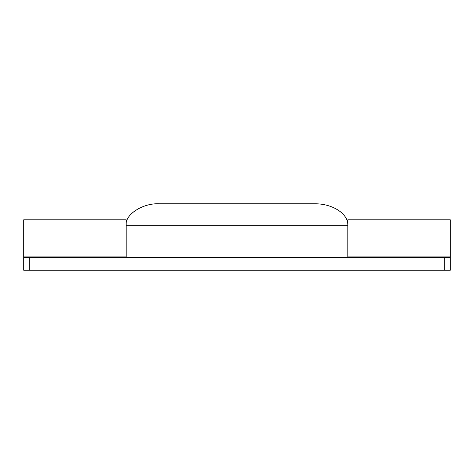 <?xml version="1.0" encoding="UTF-8"?>
<svg xmlns="http://www.w3.org/2000/svg" width="474" height="474" viewBox="0 0 474 474"><rect width="100%" height="100%" fill="white"/><g stroke="black" fill="none" stroke-linecap="round" stroke-linejoin="round"><path stroke-width="0.71" d="M444.76 270.21L444.76 257.465L450.3 257.465L450.3 270.21L23.7 270.21L23.7 219.794L126.197 219.794L126.197 256.914L23.7 256.914M450.3 257.465L450.3 219.794L347.803 219.794L347.803 256.914L450.3 256.914M347.803 257.465L347.803 225.156C348.272 213.744 332.315 203.488 314.564 203.79L159.436 203.79C142.988 202.836 124.709 214.586 126.197 225.156L126.197 257.465M23.7 257.465L29.24 257.465L29.24 270.21M126.197 270.21L23.7 270.21M347.803 270.21L450.3 270.21M444.76 257.465L29.24 257.465M347.803 225.689L126.197 225.689"/></g></svg>

